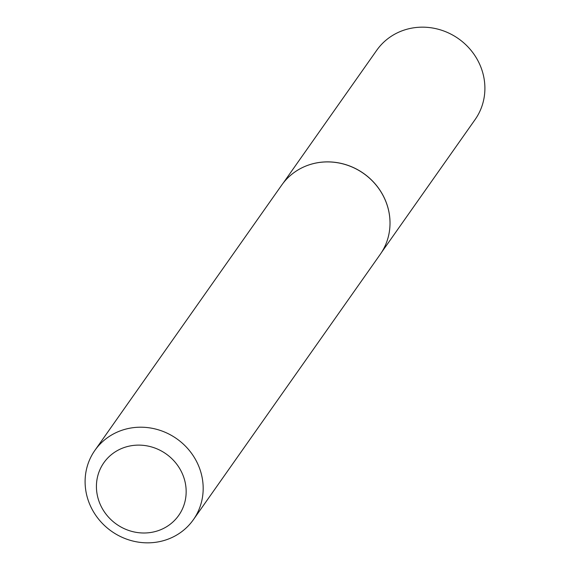 <?xml version="1.0" encoding="UTF-8"?>
<svg xmlns="http://www.w3.org/2000/svg" width="570" height="570" viewBox="0 0 570 570"><rect width="100%" height="100%" fill="white"/><g stroke="black" fill="none" stroke-linecap="round" stroke-linejoin="round"><path stroke-width="0.85" d="M303.739 166.96A60.156 56.53 35.2 0 1 303.781 166.939A60.156 56.53 35.2 0 1 387.878 207.48A60.156 56.53 35.2 0 1 389.837 227.551A60.156 56.53 35.2 0 1 389.837 227.601M283.247 183.02L376.734 50.281A60.156 56.53 35.2 0 1 435.138 28.5A60.156 56.53 35.2 0 1 482.754 72.768A60.156 56.53 35.2 0 1 475.102 119.565L381.615 252.303M94.905 450.35L281.744 185.058A60.221 56.587 35.2 0 1 303.689 166.982A60.221 56.587 35.2 0 1 387.871 207.566A60.221 56.587 35.2 0 1 389.83 227.651A60.221 56.587 35.2 0 1 380.211 254.405L193.373 519.697A60.221 56.587 35.2 0 1 134.905 541.5A60.221 56.587 35.2 0 1 87.246 497.19A60.221 56.587 35.2 0 1 94.905 450.35A60.221 56.587 35.2 0 1 153.373 428.54A60.221 56.587 35.2 0 1 201.032 472.851A60.221 56.587 35.2 0 1 193.373 519.697M184.53 479.812A45.764 43.007 -144.8 0 0 129.297 446.103A45.764 43.007 -144.8 0 0 98.054 498.308A45.764 43.007 -144.8 0 0 153.287 532.017A45.764 43.007 -144.8 0 0 184.53 479.812"/></g></svg>
